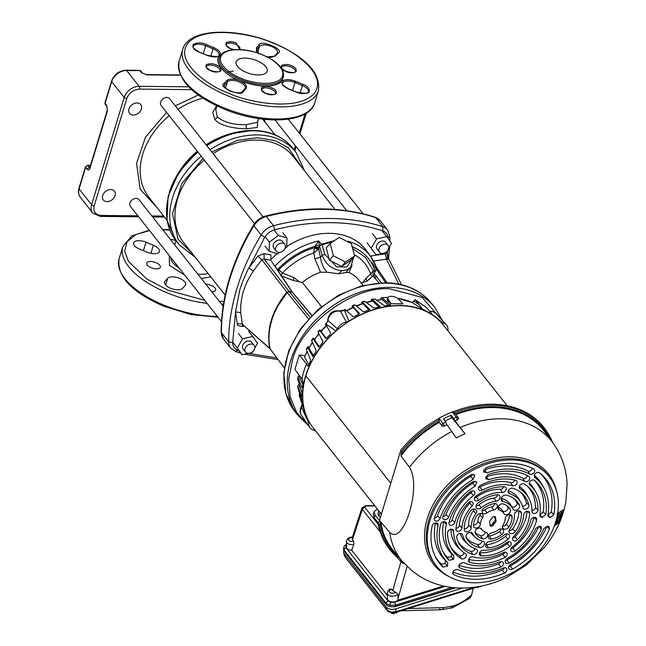 <?xml version="1.0" encoding="UTF-8"?>
<svg xmlns="http://www.w3.org/2000/svg" width="646" height="646" viewBox="0 0 646 646"><rect width="100%" height="100%" fill="white"/><g stroke="black" fill="none" stroke-linecap="round" stroke-linejoin="round"><path stroke-width="0.97" d="M244.325 326.077L242.016 326.432C238.681 326.141 237.09 325.253 237.235 323.783L235.556 311.881L239.811 289.771C242.839 280.63 245.876 273.355 248.904 267.953L257.786 256.147L264.141 253.612L270.932 254.936L270.835 260.273L264.044 258.965L264.141 253.612M442.009 320.141L422.072 297.41L389.998 288.899C354.016 285.459 301.238 324.042 292.452 360.21L288.722 379.032L290.207 397.096L296.789 412.624L307.948 424.842M270.246 349.018L242.646 324.591L269.745 348.275C266.209 329.452 271.901 310.734 286.816 292.105L288.932 291.176L264.044 258.957L261.848 259.716L253.402 270.932C244.301 284.482 240.07 298.404 240.708 312.696L242.307 324.017L237.235 323.783M308.497 318.858L287.155 292.541L261.848 259.716L257.786 256.147M401.513 284.725L388.771 259.07L386.437 259.135L385.307 253.773L387.398 253.733L387.665 250.6M270.311 349.106L270.109 348.654C269.204 344.746 268.849 340.369 269.043 335.508C269.439 330.776 269.002 332.424 270.763 323.896C273.298 314.618 275.156 311.154 278.2 305.469L287.155 292.541L289.263 291.588L288.932 291.176M388.125 238.568L388.125 238.519C388.004 234.692 386.179 232.132 382.658 230.84C366.597 225.591 349.389 222.87 331.043 222.676C312.688 222.499 293.938 224.856 274.8 229.75C270.512 230.961 267.153 233.472 264.715 237.268L261.137 234.926C250.583 252.32 242.533 270.109 236.993 288.294C231.486 306.479 228.708 324.316 228.66 341.815L221.416 332.642A16.215 12.137 -38.3 0 0 223.476 338.916L230.727 348.081A16.215 12.137 -38.3 0 1 228.66 341.815L232.681 342.687C232.81 346.514 234.635 349.074 238.156 350.366L238.802 350.576M248.395 353.338L276.876 357.965M271.425 261.113L292.145 292.137L289.263 291.588L310.015 317.202M387.447 259.038L387.398 253.733L388.432 259.054M371.2 257.213L371.248 255.937L385.307 253.773M242.016 326.432L242.743 324.68M270.109 348.897L284.329 367.849M284.305 367.986L269.826 348.339M141.361 109.093A7.09 5.313 -38.3 0 1 135.951 114.6A7.09 5.313 -38.3 0 1 129.596 113.43A7.09 5.313 -38.3 0 1 128.966 108.964A7.09 5.313 -38.3 0 1 134.368 103.449A7.09 5.313 -38.3 0 1 140.723 104.628A7.09 5.313 -38.3 0 1 141.361 109.093M115.069 195.625A7.09 5.313 -38.3 0 1 109.659 201.14A7.09 5.313 -38.3 0 1 103.303 199.961A7.09 5.313 -38.3 0 1 102.674 195.504A7.09 5.313 -38.3 0 1 108.076 189.989A7.09 5.313 -38.3 0 1 114.431 191.168A7.09 5.313 -38.3 0 1 115.069 195.625M107.244 110.385L89.891 167.5A2.027 0.912 16.9 0 0 90.06 168.065C89.318 170.027 88.413 170.479 87.339 169.422L85.676 167.314L79.103 188.947L91.603 204.758L124.202 97.457L111.701 81.646A2.027 0.912 -163.1 0 1 111.532 81.073L104.959 102.706A2.027 0.912 16.9 0 0 105.128 103.279L106.792 105.387A2.027 1.518 141.7 0 0 106.978 106.663L107.244 110.385A2.027 0.912 -163.1 0 0 107.414 110.959L106.792 105.387M90.545 165.336L87.468 165.303A2.027 0.985 90.6 0 1 87.969 165.602A2.027 1.518 141.7 0 0 86.564 166.095A2.027 1.518 141.7 0 0 85.676 167.314A2.027 0.912 -163.1 0 1 85.506 166.741L78.933 188.374A2.027 0.912 16.9 0 0 79.103 188.947A13.17 9.86 141.7 0 0 80.274 197.232L92.774 213.043A13.17 9.86 -38.3 0 1 91.603 204.758A2.027 0.912 16.9 0 0 94.203 205.832L126.802 98.523C129.168 92.79 133.383 89.649 139.439 89.108L191.612 89.632M180.307 74.944L146.279 74.605A2.027 0.985 90.6 0 1 146.787 74.896L141.579 72.756L139.916 70.648A2.027 0.985 -89.4 0 0 139.407 70.349L140.973 71.117A2.027 1.518 141.7 0 0 139.916 70.648L126.632 70.511L139.132 86.322L188.697 86.822M210.774 276.908L201.286 278.483M184.821 275.236L169.486 265.353L169.317 255.622M264.23 119.324L265.32 122.546M257.681 121.634L257.334 127.432L246.861 128.82C236.065 128.812 219.688 126.172 214.779 119.316L212.687 112.267L216.685 105.839M211.799 152.012L237.163 140.432L257.253 137.711L274.849 140.57L287.995 147.49L302.336 168.073M216.911 105.944L215.796 109.61L217.258 116.894C224.105 122.474 233.82 125.058 246.401 124.646L257.488 122.28L258.602 118.606M233.343 71.02L227.489 72.223M157.293 207.947L140.15 189.197L136.572 163.317L145.463 137.275L166.539 112.339M175.308 105.855L198.265 95.027M335.016 209.409L293.098 156.38A69.663 52.148 141.7 0 0 213.099 153.659M204.322 160.127A69.663 52.148 141.7 0 0 177.577 198.968A69.663 52.148 141.7 0 0 183.803 242.783L225.147 295.085M254.5 223.613L161.112 105.476A5.451 4.078 -38.3 0 1 160.628 102.052A5.451 4.078 -38.3 0 1 164.778 97.812A5.451 4.078 -38.3 0 1 169.664 98.717L263.075 216.878M221.481 321.603L130.435 206.437A5.451 4.078 -38.3 0 1 129.951 203.014A5.451 4.078 -38.3 0 1 134.102 198.774A5.451 4.078 -38.3 0 1 138.987 199.679L223.145 306.131M386.704 251.657L386.227 252.489L385.121 252.748M382.246 253.41L376.093 254.847L367.098 242.799M371.926 249.574L376.093 254.847M371.264 248.064L376.57 238.923L386.696 236.557L391.524 243.34L388.722 248.169M372.403 233.65L376.57 238.923M382.529 231.292L386.696 236.557M274.833 266.249A68.476 51.26 -38.3 0 1 318.736 240.95L319.245 245.609L318.858 247.789L314.973 246.263L318.736 240.95L321.328 244.188L334.37 240.659M238.422 333.57L242.589 338.843L252.715 336.477L257.544 343.26L254.742 348.089M248.549 331.204L252.715 336.477M252.723 351.577L252.247 352.401L251.141 352.659M248.266 353.33L242.113 354.767L237.284 347.984L242.589 338.843M237.946 349.494L242.113 354.767M233.117 342.711L237.284 347.984M282.835 232.746L287.002 238.019L286.727 247.208L284.983 248.508M279.88 252.32L277.82 253.854L269.18 251.302L269.455 242.105L278.361 235.467L287.002 238.019M265.013 246.029L269.18 251.302M265.288 236.84L269.455 242.105M274.195 230.194L278.361 235.467M379.533 252.142L377.119 249.081A5.451 4.078 -38.3 0 1 376.634 245.658A5.451 4.078 -38.3 0 1 380.785 241.418A5.451 4.078 -38.3 0 1 385.67 242.323L388.084 245.383A5.451 4.078 -38.3 0 1 388.577 248.807A5.451 4.078 -38.3 0 1 384.418 253.046A5.451 4.078 -38.3 0 1 379.533 252.142A5.451 4.078 -38.3 0 1 379.049 248.71A5.451 4.078 -38.3 0 1 383.199 244.471A5.451 4.078 -38.3 0 1 388.084 245.383M348.646 242.258L347.928 241.249L349.139 242.508M245.553 352.062L243.138 349.001A5.451 4.078 -38.3 0 1 242.654 345.578A5.451 4.078 -38.3 0 1 246.804 341.338A5.451 4.078 -38.3 0 1 251.69 342.243L254.112 345.295A5.451 4.078 -38.3 0 1 254.597 348.727A5.451 4.078 -38.3 0 1 250.438 352.966A5.451 4.078 -38.3 0 1 245.553 352.062A5.451 4.078 -38.3 0 1 245.068 348.63A5.451 4.078 -38.3 0 1 249.227 344.391A5.451 4.078 -38.3 0 1 254.112 345.295M276.23 251.092L273.815 248.04A5.451 4.078 -38.3 0 1 273.331 244.608A5.451 4.078 -38.3 0 1 277.481 240.369A5.451 4.078 -38.3 0 1 282.367 241.281L284.781 244.333A5.451 4.078 -38.3 0 1 285.274 247.765A5.451 4.078 -38.3 0 1 281.115 252.005A5.451 4.078 -38.3 0 1 276.23 251.092A5.451 4.078 -38.3 0 1 275.745 247.668A5.451 4.078 -38.3 0 1 279.896 243.429A5.451 4.078 -38.3 0 1 284.781 244.333M374.381 277.909L376.238 276.981L373.953 277.045L374.64 272.531L376.473 269.358M321.328 244.188L319.471 245.884L322.096 244.874L321.328 244.188M351.812 246.635C363.432 251.246 371.159 259.288 374.987 270.771L375.342 270.989M376.537 267.977L370.731 256.559A68.476 51.26 -38.3 0 0 347.928 241.249L350.673 243.3M367.081 281.163L362.987 282.318L366.032 278.402L367.081 281.163L372.096 276.633L373.598 276.197L378.903 282.908M372.096 276.633L370.554 273.92L373.428 270.755L374.987 270.771L374.64 272.531M352.651 258.174L346.959 266.935L336.671 266.871L324.833 254.387L322.209 255.396L319.471 245.884L315.474 245.084M363.157 285.443L358.998 280.178A44.582 33.374 141.7 0 0 349.01 272.523L345.788 272.467L338.795 273.799L327.094 272.273L320.577 272.232L314.82 258.763L320.448 257.358L318.639 248.557L317.921 249.534L314.505 247.644L313.77 252.982A59.553 44.582 141.7 0 0 282.464 273.024L278.878 269.794C289.125 259.216 301.004 251.827 314.505 247.644L314.973 246.263C300.632 250.608 288.084 258.448 277.328 269.786M341.645 266.427L350.681 260.378L354.606 256.002L351.424 243.679L339.215 237.413L330.179 243.469L326.254 247.838L329.428 260.16L341.645 266.427L345.57 262.058L354.606 256.002M362.987 282.318L360.944 283.029M320.577 272.232A44.582 33.374 141.7 0 0 302.344 282.439L293.147 280.421L281.632 276.076M321.45 306.6L302.344 282.439M318.858 247.789L318.639 248.557L314.755 247.03M327.094 272.273C323.436 268.098 321.224 263.124 320.448 257.358L322.209 255.396C325.762 264.553 332.23 269.648 341.613 270.658L338.795 273.799L341.613 270.658A17.757 13.574 41.9 0 0 350.81 266.935L353.717 256.987M314.82 258.763L313.77 252.982L317.921 249.534M329.428 260.16L333.352 255.792L345.57 262.058M330.179 243.469L333.352 255.792M345.788 272.467L350.81 266.935M299.138 281.672L294.1 277.667L282.464 273.024L280.816 275.705M366.032 278.402L370.554 273.92A59.553 44.582 141.7 0 0 354.266 254.677M352.151 265.094L349.01 272.523M294.1 277.667L293.147 280.421M185.176 285.475A9.625 4.336 16.9 0 0 185.636 284.676A9.625 4.336 16.9 0 0 179.58 278.394A9.625 4.336 16.9 0 0 167.685 278.273L165.029 281.204A9.625 4.336 16.9 0 0 164.569 282.003A9.625 4.336 16.9 0 0 171.561 288.641A9.625 4.336 16.9 0 0 182.527 288.407L185.176 285.475M211.702 291.661A7.09 3.198 16.9 0 0 215.675 290.03A7.09 3.198 16.9 0 0 211.21 285.411A7.09 3.198 16.9 0 0 205.872 284.28M175.97 240.683A7.09 3.198 16.9 0 0 175.793 240.611A7.09 3.198 16.9 0 0 170.455 239.48M155.872 262.631A7.09 3.198 16.9 0 0 146.763 263.132A7.09 3.198 16.9 0 0 151.229 267.759A7.09 3.198 16.9 0 0 160.337 267.25A7.09 3.198 16.9 0 0 155.872 262.631M153.36 245.23L145.988 242.193A9.625 4.336 16.9 0 0 133.633 242.88A9.625 4.336 16.9 0 0 139.689 249.154L147.062 252.19A9.625 4.336 16.9 0 0 159.417 251.504A9.625 4.336 16.9 0 0 153.36 245.23L150.889 253.353M223.928 301.359L219.414 301.407M204.612 300.269L167.968 290.207L146.666 278.91L128.368 261.267L124.694 251.108L127.076 241.709L135.846 234.563L149.525 230.59M282.956 71.149L282.431 81.154C273.726 87.961 259.539 87.816 239.852 80.726L239.117 80.419C223.435 74.46 213.027 60.958 219.818 55.386L223.072 52.956M229.08 93.387L228.587 93.177C209.336 86.621 172.829 61.362 188.422 42.604C205.662 24.508 255.622 34.658 273.145 43.153L273.662 43.363C292.913 49.92 329.42 75.178 313.827 93.936C296.587 112.033 246.619 101.882 229.096 93.395L229.08 93.387M256.955 60.676A16.215 7.308 16.9 0 0 236.137 61.83A16.215 7.308 16.9 0 0 246.344 72.4A16.215 7.308 16.9 0 0 267.161 71.254A16.215 7.308 16.9 0 0 256.955 60.676M266.039 56.977L275.333 56.154L278.192 53.02C285.524 49.96 260.435 39.245 259.07 44.849L256.204 47.99L259.054 54.062M446.935 424.664A96.125 71.956 141.7 0 0 444.65 425.884A2.027 1.276 165.9 0 1 442.025 425.657A2.027 1.47 -38.8 0 1 442.074 424.842A2.027 1.47 -38.8 0 1 443.285 423.429A98.152 73.474 -38.3 0 1 445.732 422.129L446.951 424.721A96.052 71.908 141.7 0 0 444.658 425.94L442.074 425.859L439.223 422.379A96.206 72.021 141.7 0 0 400.932 455.826L401.715 451.32L400.811 450.238L378.257 524.471L379.17 525.537L380.817 522.049L379.501 520.377L389.716 532.393C397.645 540.096 405.623 525.093 409.483 512.157C413.448 499.318 416.476 478.258 409.483 467.324L400.932 455.826M444.658 425.94L439.078 418.212A98.491 73.725 -38.3 0 1 452.37 411.922L453.201 411.76L454.033 412.899A98.216 73.523 -38.3 0 1 492.898 405.325A98.216 73.523 -38.3 0 1 546.193 430.616A98.216 73.523 -38.3 0 1 552.588 442.445M480.035 586.342L480.406 586.834L481.222 586.108M479.808 586.382L480.406 586.834M475.852 587.093L478.161 587.529L478.629 586.592M343.761 550.772L343.591 552.774L345.311 557.264A2.229 1.672 141.7 0 0 345.537 557.708L387.035 610.034L390.943 612.133L396.256 611.689A2.229 0.678 72.7 0 1 395.998 612.36L478.581 586.608M345.537 557.708L387.261 610.486A2.229 1.672 141.7 0 1 387.035 610.034L386.429 607.224C388.553 609.299 391.629 609.856 395.651 608.871L462.447 588.038M471.725 594.627L470.151 598.034L452.362 607.821A6.08 1.841 -107.3 0 0 453.072 605.98C460.122 603.711 466.339 599.924 471.725 594.627L473.203 588.28M401.214 610.736L401.699 610.583M455.656 587.795L395.877 606.441A5.265 3.109 176.1 0 1 392.736 606.796M344.092 553.67L386.429 607.224M396.127 612.319L396.507 612.997L397.815 611.431M395.804 612.416L396.507 612.997M391.177 612.65L391.847 613.385L394.262 613.7L394.73 612.666M391.92 612.755L392.356 613.571L391.847 613.385M346.531 544.958L345.917 545.652L346.038 547.848L388.117 601.079L390.822 602.46L394.536 602.225A2.229 0.678 72.7 0 1 395.57 605.084L390.152 605.391L386.211 603.412L344.124 550.174L343.502 548.381M388.117 601.079A2.229 1.672 141.7 0 0 386.292 602.855A2.229 1.672 141.7 0 0 386.211 603.412L386.251 604.624L344.108 551.313L343.478 549.576L344.148 546.274L346.498 544.19M346.038 547.848A2.229 1.672 141.7 0 0 344.213 549.617A2.229 1.672 141.7 0 0 344.124 550.174L344.108 551.313M455.091 587.747L395.61 606.303C391.533 607.28 388.416 606.723 386.251 604.624M380.244 531.981L362.374 509.371L352.458 539.765L353.572 541.17L353.887 544.303L351.707 550.287A5.814 3.432 176.1 0 1 346.603 547.178L346.409 541.566A5.628 3.319 176.1 0 0 353.887 544.303M395.562 592.14L397.855 594.191A5.628 3.319 176.1 0 1 392.72 596.226A5.628 3.319 176.1 0 1 387.737 594.49A5.628 3.319 176.1 0 1 387.237 593.214C387.915 590.484 389.15 589.079 390.919 589.007L391.621 589.297A3.4 2.011 -3.9 0 0 389.643 592.116A3.4 2.011 -3.9 0 0 392.453 593.165A3.4 2.011 -3.9 0 0 395.562 592.14L392.736 590.71L391.621 589.297M374.898 505.955L366.274 505.931L364.901 507.481A2.229 1.672 -38.3 0 0 362.374 509.371L361.962 507.796M352.458 539.765L352.353 537.488M387.237 593.214L387.439 598.826A5.814 3.432 176.1 0 0 391.686 601.87A5.814 3.432 176.1 0 0 398.146 600.11L397.855 594.191M377.45 509.185L374.123 511.543L375.108 515.161L379.428 520.619M375.108 515.161L374.179 517.696L373.194 514.087L374.123 511.543M374.179 517.696L378.613 523.3M387.309 595.321L351.707 550.287M398.146 600.11L443.447 585.979M380.349 517.575L378.968 515.823A9.73 4.385 -163.1 0 1 378.16 513.086L378.814 510.913M381.39 514.159L313.278 428.007A82.963 62.105 -38.3 0 1 305.865 375.843L390.782 483.256L305.865 375.827A82.963 62.105 -38.3 0 1 399.882 305.711A82.963 62.105 -38.3 0 1 443.439 325.116L507.175 405.736M309.24 347.088L307.972 346.684L307.561 347.516A77.746 58.205 141.7 0 0 306.357 349.736L310.565 359.798L310.298 361.518A82.64 61.863 141.7 0 0 308.384 365.628L307.625 366.104L306.672 364.102L306.139 364.82A81.234 60.813 141.7 0 0 303.83 371.361A81.234 60.813 141.7 0 0 302.158 377.918L302.982 383.409A82.64 61.863 141.7 0 0 302.393 387.535L302.328 387.883M337.446 328.822A10.021 7.502 -38.3 0 1 346.49 322.079L340.458 311.332A8.818 6.597 141.7 0 0 328.402 318.454A8.818 6.597 141.7 0 0 328.071 320.569L337.446 328.822L335.783 330.962A83.221 62.299 141.7 0 0 305.639 375.827A83.221 62.299 141.7 0 0 305.259 413.65A83.221 62.299 141.7 0 0 308.417 421.03L308.562 421.345M335.783 330.962L325.729 323.767L325.35 324.122M325.665 338.367L326.836 337.874A82.64 61.863 141.7 0 1 330.074 334.547L330.663 333.11L325.641 324.179M321.022 330.889L319.915 330.041L319.843 330.453L325.737 338.407M318.575 347.144L319.544 346.571A82.64 61.863 141.7 0 1 322.37 342.969L322.871 341.419L318.107 332.432L318.405 331.769M314.634 338.746L313.415 338.124L313.165 338.738L318.72 347.177M312.599 356.447L313.375 355.825A82.64 61.863 141.7 0 1 315.733 352.013L316.128 350.366L311.679 340.854L312.123 339.974M307.972 346.684L307.561 347.516L312.809 356.422M316.346 431.891A83.221 62.299 141.7 0 1 315.571 431.084L313.673 430.066A10.021 7.502 -38.3 0 1 309.741 427.531A10.021 7.502 -38.3 0 1 308.78 423.187L301.65 407.521A4.054 1.203 -148.8 0 1 301.375 406.544L301.375 406.544C299.712 409.717 299.671 412.495 301.262 414.861L309.741 427.531M437.972 318.995L443.043 323.057A10.021 7.502 -38.3 0 1 446.426 324.898A10.021 7.502 -38.3 0 1 447.944 329.936L447.928 330.792M303.152 406.213L303.152 406.213A82.64 61.863 141.7 0 1 302.522 402.579L297.984 388.117L297.798 385.961L299.268 384.297M302.037 397.088L302.037 397.088A82.64 61.863 -38.3 0 1 302.005 393.252L297.806 379.606L297.879 376.868L297.959 377.377L298.67 375.786L299.486 375.665M302.078 379.226L294.923 369.399L299.332 354.896L304.928 355.76M352.603 307.456L352.175 306.147L352.732 306.091L352.175 306.147M361.889 303.693L361.695 302.36L362.503 302.191L361.695 302.36M371.305 301.044L371.329 299.76L372.387 299.502L371.329 299.76M380.696 299.558L380.97 297.935L381.867 297.814L380.97 297.935M432.804 314.957L426.473 307.544L415.184 299.72L412.205 302.586M344.948 309.87L345.562 309.781L352.974 316.58L354.565 316.411A82.64 61.863 -38.3 0 1 358.659 314.295L359.434 313.399M354.25 305.219L355.114 305.025L363.109 311.606L364.78 311.558A82.64 61.863 -38.3 0 1 369.003 309.935L369.787 309.248M363.811 301.69L364.933 301.416L373.517 307.867L375.237 307.94A82.64 61.863 -38.3 0 1 379.501 306.85L380.276 306.349M371.797 299.284L374.817 299.025L383.982 305.413L385.735 305.639A82.64 61.863 -38.3 0 1 389.958 305.09L390.572 304.557L389.958 305.09M305.259 413.65L304.734 412.075A82.64 61.863 -38.3 0 1 304.5 411.373L299.639 396.668M443.043 323.057L441.145 322.039A83.221 62.299 141.7 0 0 431.318 313.996A83.221 62.299 141.7 0 0 348.985 321.11L346.49 322.079M441.598 322.443L441.145 322.039M308.417 421.03L308.78 423.187M299.704 375.964A76.414 57.203 141.7 0 0 299.542 377.635L299.582 375.794M299.542 377.635L302.812 384.394M302.393 387.535L302.013 387.931L297.959 377.377A77.746 58.205 141.7 0 0 297.806 379.606M307.165 351.674A76.414 57.203 141.7 0 0 304.613 357.27L308.788 364.707M304.613 357.27L307.003 351.271M312.47 342.55A76.414 57.203 141.7 0 0 308.966 348.283L313.544 355.534M308.966 348.283L312.276 342.146M318.914 333.95A76.414 57.203 141.7 0 0 314.473 339.659L319.399 346.74M314.473 339.659L318.696 333.554M326.367 326.02A76.414 57.203 141.7 0 0 321.038 331.511L326.262 338.318M321.038 331.511L321.765 331.632M320.828 331.099L326.472 325.309M299.348 384.184A76.414 57.203 141.7 0 0 299.453 386.413L301.835 391.613M359.031 314.077L353.394 307.544A76.414 57.203 141.7 0 0 346.797 310.92M345.852 310.952L352.999 307.278L353.394 307.544M362.519 303.483L362.995 303.717A76.414 57.203 141.7 0 0 356.503 306.164M368.906 309.967L362.995 303.717M372.193 300.858L372.71 301.068A76.414 57.203 141.7 0 0 366.524 302.611M378.814 307.012L372.71 301.068M376.352 300.099L382.351 299.663A76.414 57.203 141.7 0 0 376.699 300.342M388.537 305.251L382.351 299.663M432.658 314.788L433.272 315.272M413.844 301.206L419.238 304.678L415.305 299.905L411.986 302.498M419.238 304.678L422.104 308.723L412.261 302.619A77.568 58.067 141.7 0 0 397.589 298.307M345.562 309.781A77.746 58.205 141.7 0 0 344.463 310.419L340.458 311.332A4.054 2.406 -72.1 0 0 339.796 310.896L339.796 310.896C333.061 310.064 329.064 313.011 327.797 319.73L327.797 319.73C328.031 320.658 327.336 322.007 325.729 323.767M345.045 309.531L344.019 310.128A4.054 0.501 -120.3 0 1 344.463 310.419L348.985 321.11M327.797 319.73A4.054 2.309 -179.7 0 0 328.071 320.569L325.955 324.219A77.746 58.205 141.7 0 0 325.519 324.631M302.304 404.695L301.65 407.521A8.818 6.597 141.7 0 0 301.262 414.861M422.104 308.723L431.318 313.996M390.499 304.96L381.867 297.814A77.568 58.067 141.7 0 1 387.891 297.572M380.163 306.559L372.387 299.502A77.746 58.205 141.7 0 1 374.817 299.025M369.746 309.434L362.503 302.191A77.746 58.205 141.7 0 1 364.933 301.416M359.442 313.528L352.732 306.091A77.746 58.205 141.7 0 1 355.114 305.025M391.226 303.725L387.673 300.883L387.172 299.905L387.842 297.709A6.08 2.737 16.9 0 0 388.181 299.203L391.226 303.725L402.894 303.846L398.784 299.316A6.08 2.737 16.9 0 0 392.566 296.433A6.08 2.737 16.9 0 0 387.842 297.709M298.056 388.448A77.746 58.205 141.7 0 1 297.871 386.308L302.045 397.355M299.873 392.768L299.155 394.811L303.192 406.415M299.655 396.749L299.155 394.811A77.746 58.205 141.7 0 0 299.679 396.822M319.915 330.041L319.843 330.453A77.746 58.205 141.7 0 0 318.107 332.432M313.415 338.124L313.165 338.738A77.746 58.205 141.7 0 0 311.679 340.854M306.357 349.736L306.923 348.622M306.672 364.102L299.332 354.896M557.256 513.627L557.869 513.118L557.11 513.441M555.084 523.971L555.73 522.251L559.153 520.175M555.988 521.831L556.9 518.463L560.494 516.622L556.771 518.641M555.899 521.718L556.917 518.827M557.167 517.995L558.499 512.827L563.167 509.88L558.37 513.013M557.078 517.89L558.515 513.199M554.446 525.65L558.209 523.446L559.121 520.127M558.588 523.05L561.907 512.108M558.628 523.09L559.404 522.259L563.167 509.88M561.923 512.1L558.919 514.248M561.568 512.867L561.132 514.216L558.564 515.936L560.994 514.692L558.394 516.13M561.043 514.757L560.591 516.089L557.223 518.068M557.482 521.185L559.412 519.917L560.494 516.622M559.315 520.393L555.875 522.436M557.433 521.104L557.91 519.303M556.044 521.895L556.925 521.37L557.926 519.303M557.328 520.999L557.821 519.198M558.758 518.924L559.17 518.56L558.758 518.924M556.319 523.228L558.015 522.138L557.789 522.792L556.214 523.761L556.319 523.228M557.635 522.59L556.077 523.567M555.229 524.156L555.738 522.606M558.071 513.4L556.658 518.375M401.715 451.32A98.216 73.523 -38.3 0 1 439.256 419.892L439.127 421.572A97.199 72.764 141.7 0 0 401.562 453.767M380.187 524.108A97.199 72.764 141.7 0 0 398.025 556.86L397.435 557.53A98.216 73.523 -38.3 0 1 392.219 552.346A98.216 73.523 -38.3 0 1 379.17 525.537M378.257 524.471A98.289 73.579 -38.3 0 0 391.323 551.313L397.435 557.53M458.402 418.132L457.392 419.916A96.052 71.908 141.7 0 0 455.034 420.893L465.047 433.773L452.168 418.027L451.514 417.962L450.771 415.37A98.353 73.628 141.7 0 0 443.81 418.665L444.198 420.021M450.771 415.37L451.433 415.443L452.168 418.027M453.758 418.333A98.152 73.474 -38.3 0 1 456.278 417.284A2.027 1.478 -36.2 0 1 457.102 417.122A2.027 1.478 -36.2 0 1 458.184 417.615A2.027 1.478 -36.2 0 1 458.345 417.938A2.027 1.292 162.2 0 1 458.474 418.188A2.027 1.292 162.2 0 1 457.376 419.86A96.125 71.956 141.7 0 0 455.018 420.845L451.433 415.443M458.498 418.285L458.474 418.188A2.027 2.027 0 0 0 458.184 417.615L455.503 413.949M452.37 411.922L456.278 417.284A2.027 0.493 68.1 0 1 457.376 419.86L457.392 419.916M396.773 556.965L401.077 561.834A2.027 2.027 0 0 0 401.287 562.036L401.287 562.036A2.027 1.332 -49.7 0 1 401.198 561.947A2.027 1.502 -41.5 0 1 401.077 561.834A2.027 1.502 -41.5 0 1 400.851 560.51A2.027 1.502 -41.5 0 1 401.118 559.929M404.13 563.441L402.959 563.401L401.287 562.036A2.027 1.332 -49.7 0 0 402.854 561.996M402.959 563.401L402.846 563.296A98.152 73.474 -38.3 0 1 401.392 562.117M550.376 439.49A97.199 72.764 141.7 0 0 493.035 406.705A97.199 72.764 141.7 0 0 455.43 413.86L455.672 414.28M455.43 413.86L454.033 412.899M439.256 419.892L438.359 418.778L439.078 418.212M439.223 422.379L439.127 421.572M401.198 561.947L396.886 557.078M398.025 556.86L398.364 556.343M494.699 516.582A1.518 1.139 -38.3 0 1 495.635 517.89L495.522 518.262A1.518 1.139 141.7 0 0 495.635 519.198A3.545 2.657 -38.3 0 1 494.327 523.518A1.518 1.139 141.7 0 0 493.641 524.447L493.528 524.818A1.518 1.139 -38.3 0 1 491.808 526.102L490.92 526.094A1.518 1.139 -38.3 0 1 489.991 524.778L490.104 524.407A1.518 1.139 141.7 0 0 489.983 523.478A3.545 2.657 -38.3 0 1 491.299 519.15A1.518 1.139 141.7 0 0 491.977 518.229L492.09 517.858A1.518 1.139 -38.3 0 1 493.819 516.574L494.699 516.582M495.635 517.89L494.804 516.84A1.518 1.139 141.7 0 0 494.852 516.59M491.808 526.102L490.976 525.045A1.518 1.139 141.7 0 0 492.696 523.761L493.528 524.818M489.943 525.028A1.518 1.139 141.7 0 0 490.088 525.037L490.92 526.094M495.635 519.198L494.804 518.14A1.518 1.139 -38.3 0 1 494.691 517.212L495.522 518.262M493.641 524.447L492.809 523.389A1.518 1.139 -38.3 0 1 493.487 522.469L494.327 523.518M547.953 514.919L551.256 512.044L553.848 514.684L550.303 517.575L548.123 516.679L547.897 515.274A61.233 45.834 141.7 0 0 544.102 488.303A61.233 45.834 141.7 0 0 535.009 477.564A3.311 2.479 -38.3 0 1 534.517 476.982A3.311 2.479 -38.3 0 1 535.219 473.752A3.311 2.479 -38.3 0 1 539.58 472.824A67.854 50.8 -38.3 0 1 541.55 474.479A67.854 50.8 -38.3 0 1 553.848 514.684M548.002 514.927L549.859 517.575M539.903 514.838L543.221 511.907L545.813 514.555L542.26 517.494L540.072 516.59L539.846 515.25A52.116 39.01 141.7 0 0 536.463 493.221A52.116 39.01 141.7 0 0 529.906 485.057A3.311 2.479 -38.3 0 1 529.486 484.532A3.311 2.479 -38.3 0 1 530.188 481.31A3.311 2.479 -38.3 0 1 534.622 480.438A58.738 43.968 -38.3 0 1 535.001 480.777A58.738 43.968 -38.3 0 1 545.813 514.555M542.26 517.494L539.959 514.846M541.372 529.147A58.738 43.968 -38.3 0 1 509.185 563.046A3.311 2.479 -38.3 0 1 505.487 562.48A3.311 2.479 -38.3 0 1 507.344 558.346A52.116 39.01 141.7 0 0 535.865 528.339L539.636 526.151L541.122 526.732L541.372 529.147L538.917 526.159M549.439 529.179A67.854 50.8 -38.3 0 1 512.544 569.069A3.311 2.479 -38.3 0 1 508.806 568.528A3.311 2.479 -38.3 0 1 510.623 564.41A61.233 45.834 141.7 0 0 543.884 528.468L547.679 526.232L549.165 526.813L549.439 529.179L546.96 526.24M475.085 486.196A52.116 39.01 141.7 0 0 448.566 517.155A3.311 2.479 -38.3 0 1 444.892 519.715A3.311 2.479 -38.3 0 1 442.978 518.673A3.311 2.479 -38.3 0 1 442.938 516.622A58.738 43.968 -38.3 0 1 472.904 481.682L476.255 481.779L476.635 482.473L475.085 486.196L472.872 483.135L474.479 481.149M475.626 481.327L476.74 482.861M473.074 479.38A61.233 45.834 141.7 0 0 440.071 518.447A3.311 2.479 -38.3 0 1 436.365 521.12A3.311 2.479 -38.3 0 1 434.443 520.078A3.311 2.479 -38.3 0 1 434.37 518.132A67.854 50.8 -38.3 0 1 471.007 474.802L474.301 474.931L474.681 475.626L473.074 479.38L470.861 476.32L472.525 474.301M473.68 474.487L474.786 476.005M483.717 470.022L484.565 469.836L486.769 472.904L483.66 471.378L486.042 467.688A67.854 50.8 -38.3 0 1 533.717 469.004A3.311 2.479 -38.3 0 1 534.097 469.271A3.311 2.479 -38.3 0 1 533.79 473.009A3.311 2.479 -38.3 0 1 529.72 474.116A61.233 45.834 141.7 0 0 486.769 472.904M484.04 472.315L483.765 471.758M485.663 476.869L486.462 476.7L488.667 479.776L485.614 478.226L488.053 474.511A58.738 43.968 -38.3 0 1 528.775 476.344A3.311 2.479 -38.3 0 1 529.122 476.595A3.311 2.479 -38.3 0 1 528.799 480.341A3.311 2.479 -38.3 0 1 524.713 481.415A52.116 39.01 141.7 0 0 488.667 479.776M485.97 479.138L485.719 478.605M453.791 570.426L457.465 569.352A61.233 45.834 141.7 0 0 503.355 568.004A3.311 2.479 -38.3 0 1 506.303 568.246A3.311 2.479 -38.3 0 1 506.86 569.142A3.311 2.479 -38.3 0 1 504.494 573.059A67.854 50.8 -38.3 0 1 453.589 574.52L452.814 573.793L453.791 570.426M452.58 572.711L453.589 574.52M459.879 563.659L463.513 562.561A52.116 39.01 141.7 0 0 499.964 561.802A3.311 2.479 -38.3 0 1 502.798 562.085A3.311 2.479 -38.3 0 1 503.355 562.989A3.311 2.479 -38.3 0 1 500.876 566.946A58.738 43.968 -38.3 0 1 459.718 567.777L458.902 567.027L459.879 563.659M458.676 565.888L459.718 567.777M442.946 567.148L441.25 564.079L445.175 563.57L445.312 560.429L447.783 562.634L447.436 566.025L442.946 567.148A67.854 50.8 -38.3 0 1 435.969 557.942A67.854 50.8 -38.3 0 1 432.174 525.933A3.311 2.479 -38.3 0 1 434.443 523.244A3.311 2.479 -38.3 0 1 437.52 523.422A3.311 2.479 -38.3 0 1 438.093 525.489A61.233 45.834 141.7 0 0 447.783 562.634M447.436 566.025L445.175 563.57M449.002 560.348L447.307 557.28L451.263 556.804L451.433 553.695L453.904 555.907L453.524 559.258L449.002 560.348A58.738 43.968 -38.3 0 1 443.608 553.024A58.738 43.968 -38.3 0 1 440.475 524.625A3.311 2.479 -38.3 0 1 442.752 521.96A3.311 2.479 -38.3 0 1 445.805 522.146A3.311 2.479 -38.3 0 1 446.378 524.253A52.116 39.01 141.7 0 0 453.904 555.907M453.524 559.258L451.263 556.804M490.976 525.045L490.088 525.037M494.804 518.14A3.545 2.657 -38.3 0 1 493.487 522.469M389.716 532.393A95.842 71.746 -38.3 0 0 402.151 561.172L412.592 571.363L415.208 573.067A94.348 70.624 141.7 0 0 421.418 577.371L419.101 575.909M444.949 421.047A94.873 71.02 -38.3 0 1 451.514 417.962M465.047 433.773A94.348 70.624 141.7 0 0 456.262 437.931L446.951 424.721M443.576 419.165L445.732 422.129M500.779 561.584A2.737 2.051 -38.3 0 1 498.712 563.869A58.164 43.54 -38.3 0 1 458.878 565.08M501.013 528.888A3.246 2.431 -38.3 0 1 499.423 531.521A20.672 15.472 -38.3 0 1 489.402 535.978A3.246 2.431 -38.3 0 1 488.319 535.994M491.937 532.708A13.606 10.191 141.7 0 0 498.534 529.777A3.819 2.859 -38.3 0 1 502.887 529.51A3.819 2.859 -38.3 0 1 503.533 530.544A3.819 2.859 -38.3 0 1 501.748 534.517A21.245 15.908 -38.3 0 1 491.453 539.095A3.819 2.859 -38.3 0 1 488.497 537.965A3.819 2.859 -38.3 0 1 491.937 532.708M504.276 567.737A2.737 2.051 -38.3 0 1 502.305 569.982A67.281 50.364 -38.3 0 1 452.781 571.872M504.623 552.193A2.737 2.051 -38.3 0 1 502.863 554.341A49.039 36.709 -38.3 0 1 468.665 559.412M469.965 562.383A3.311 2.479 -38.3 0 1 468.721 561.431A3.311 2.479 -38.3 0 1 469.497 558.12A3.311 2.479 -38.3 0 1 473.017 556.909A42.991 32.187 141.7 0 0 503.452 552.58A3.311 2.479 -38.3 0 1 506.65 552.701A3.311 2.479 -38.3 0 1 507.207 553.598A3.311 2.479 -38.3 0 1 505.091 557.393A49.621 37.145 -38.3 0 1 469.965 562.383L468.528 559.912M507.005 533.83A3.246 2.431 -38.3 0 1 505.624 536.309A30.806 23.062 -38.3 0 1 486.535 544.796A3.246 2.431 -38.3 0 1 485.687 544.772M488.538 547.921A3.819 2.859 -38.3 0 1 485.857 546.742A3.819 2.859 -38.3 0 1 486.301 543.472A3.819 2.859 -38.3 0 1 489.579 541.445A23.74 17.773 141.7 0 0 504.292 534.912A3.819 2.859 -38.3 0 1 508.878 534.452A3.819 2.859 -38.3 0 1 509.524 535.494A3.819 2.859 -38.3 0 1 507.982 539.281A31.379 23.49 -38.3 0 1 488.538 547.921L486.535 544.796M508.62 541.744A2.737 2.051 -38.3 0 1 507.32 543.609A39.923 29.886 -38.3 0 1 479.566 552.782M511.204 543.149A3.311 2.479 -38.3 0 1 509.646 546.605A40.496 30.314 -38.3 0 1 481.44 555.907A3.311 2.479 -38.3 0 1 479.59 554.866A3.311 2.479 -38.3 0 1 480.139 551.821A3.311 2.479 -38.3 0 1 483.297 550.247A33.875 25.355 141.7 0 0 506.892 542.47A3.311 2.479 -38.3 0 1 510.647 542.252A3.311 2.479 -38.3 0 1 511.204 543.149M447.307 557.28A58.164 43.54 -38.3 0 1 442.841 551.523M446.378 524.253L443.786 521.645A52.689 39.446 141.7 0 0 451.433 553.695M485.138 532.094A3.246 2.431 -38.3 0 1 484.217 534.379A3.246 2.431 -38.3 0 1 480.6 535.623A20.672 15.472 -38.3 0 1 475.044 532.151M480.107 528.081A14.188 10.619 141.7 0 0 480.543 528.501L483.038 530.737A13.606 10.191 141.7 0 0 486.139 532.474A3.819 2.859 -38.3 0 1 487.011 532.966A3.819 2.859 -38.3 0 1 486.664 537.262A3.819 2.859 -38.3 0 1 482.4 538.732A21.245 15.908 -38.3 0 1 475.399 533.459A3.819 2.859 -38.3 0 1 475.327 533.338A3.819 2.859 -38.3 0 1 476.756 529.034A3.819 2.859 -38.3 0 1 481.27 528.646A3.819 2.859 -38.3 0 1 481.658 529.098A13.606 10.191 141.7 0 0 483.038 530.737M441.25 564.079A67.281 50.364 -38.3 0 1 435.202 556.448M435.493 522.921A61.806 46.27 141.7 0 0 445.312 560.429M463.731 552.492A2.737 2.051 -38.3 0 1 462.988 554.712A2.737 2.051 -38.3 0 1 459.532 555.576A49.039 36.709 -38.3 0 1 450.488 546.597M451.013 529.179A43.573 32.615 141.7 0 0 459.435 548.793L461.93 551.03A42.991 32.187 141.7 0 0 465.467 553.67A3.311 2.479 -38.3 0 1 465.734 553.872A3.311 2.479 -38.3 0 1 465.435 557.595A3.311 2.479 -38.3 0 1 461.252 558.653A49.621 37.145 -38.3 0 1 451.247 548.107A49.621 37.145 -38.3 0 1 447.581 532.74A3.311 2.479 -38.3 0 1 449.624 529.655A3.311 2.479 -38.3 0 1 452.983 529.688A3.311 2.479 -38.3 0 1 453.621 531.222A42.991 32.187 141.7 0 0 461.93 551.03M481.908 540.985A3.246 2.431 -38.3 0 1 480.979 543.133A3.246 2.431 -38.3 0 1 477.564 544.433A30.806 23.062 -38.3 0 1 465.992 537.036M470.676 532.369A24.322 18.201 141.7 0 0 473.26 535.494L475.763 537.73A23.74 17.773 141.7 0 0 482.667 541.17A3.819 2.859 -38.3 0 1 483.773 541.719A3.819 2.859 -38.3 0 1 483.426 546.023A3.819 2.859 -38.3 0 1 479.397 547.55A31.379 23.49 -38.3 0 1 466.525 538.263A31.379 23.49 -38.3 0 1 466.178 537.601A3.819 2.859 -38.3 0 1 467.696 533.338A3.819 2.859 -38.3 0 1 472.169 532.982A3.819 2.859 -38.3 0 1 472.662 533.644A23.74 17.773 141.7 0 0 475.763 537.73M460.267 533.426A34.448 25.792 141.7 0 0 465.984 542.495L468.479 544.731A33.875 25.355 141.7 0 0 476.054 549.011A3.311 2.479 -38.3 0 1 476.796 549.431A3.311 2.479 -38.3 0 1 476.49 553.162A3.311 2.479 -38.3 0 1 472.775 554.429A40.496 30.314 -38.3 0 1 458.886 543.189A40.496 30.314 -38.3 0 1 456.706 537.577A3.311 2.479 -38.3 0 1 458.385 534.113A3.311 2.479 -38.3 0 1 462.043 533.959A3.311 2.479 -38.3 0 1 462.617 534.92A33.875 25.355 141.7 0 0 468.479 544.731M474.818 548.575A2.737 2.051 -38.3 0 1 474.043 550.279A2.737 2.051 -38.3 0 1 470.974 551.321A39.923 29.886 -38.3 0 1 458.135 541.671M442.962 516.59A2.737 2.051 -38.3 0 1 442.954 516.59A2.737 2.051 -38.3 0 0 445.99 514.474A52.689 39.446 141.7 0 1 472.872 483.135M480.519 513.457A3.246 2.431 -38.3 0 1 480.01 514.943A14.188 10.619 141.7 0 0 477.814 521.516A3.246 2.431 -38.3 0 1 474.019 524.923A3.246 2.431 -38.3 0 1 473.51 524.875M482.53 517.729A13.606 10.191 141.7 0 0 480.422 524.035A3.819 2.859 -38.3 0 1 475.949 528.057A3.819 2.859 -38.3 0 1 473.744 526.853A3.819 2.859 -38.3 0 1 473.461 525.553A21.245 15.908 -38.3 0 1 476.764 515.702A3.819 2.859 -38.3 0 1 482.392 514.079A3.819 2.859 -38.3 0 1 482.53 517.729L480.01 514.943M434.427 517.987A2.737 2.051 -38.3 0 1 434.419 517.987A2.737 2.051 -38.3 0 0 437.495 515.783A61.806 46.27 141.7 0 1 470.861 476.32M449.107 522.21A2.737 2.051 -38.3 0 1 449.075 522.21A2.737 2.051 -38.3 0 0 452.232 519.804A43.573 32.615 141.7 0 1 471.071 492.672A2.737 2.051 -38.3 0 0 472.274 490.879M470.425 491.695A3.311 2.479 -38.3 0 1 474.301 491.38A3.311 2.479 -38.3 0 1 473.413 495.652A42.991 32.187 141.7 0 0 454.824 522.42A3.311 2.479 -38.3 0 1 451.037 525.335A3.311 2.479 -38.3 0 1 449.123 524.294A3.311 2.479 -38.3 0 1 448.97 522.59A49.621 37.145 -38.3 0 1 470.425 491.695M474.043 509.016A3.246 2.431 -38.3 0 1 473.405 510.703A24.322 18.201 141.7 0 0 468.576 525.117A3.246 2.431 -38.3 0 1 464.781 528.735A3.246 2.431 -38.3 0 1 464.208 528.67M470.45 511.018A3.819 2.859 -38.3 0 1 475.916 509.637A3.819 2.859 -38.3 0 1 475.9 513.53A23.74 17.773 141.7 0 0 471.184 527.596A3.819 2.859 -38.3 0 1 466.711 531.868A3.819 2.859 -38.3 0 1 464.506 530.665A3.819 2.859 -38.3 0 1 464.224 529.615A31.379 23.49 -38.3 0 1 470.45 511.018M470.458 501.716A2.737 2.051 -38.3 0 1 469.69 503.113A34.448 25.792 141.7 0 0 459.363 525.36A2.737 2.051 -38.3 0 1 456.165 528.226A2.737 2.051 -38.3 0 1 456.003 528.218M458.095 531.351A3.311 2.479 -38.3 0 1 456.181 530.309A3.311 2.479 -38.3 0 1 455.939 529.163A40.496 30.314 -38.3 0 1 468.084 503.008A3.311 2.479 -38.3 0 1 472.484 502.217A3.311 2.479 -38.3 0 1 472.129 506.004A33.875 25.355 141.7 0 0 461.971 527.879A3.311 2.479 -38.3 0 1 458.095 531.351M527.152 475.488A2.737 2.051 -38.3 0 1 525.731 478A2.737 2.051 -38.3 0 1 522.985 478.339A52.689 39.446 141.7 0 0 486.462 476.7M494.796 503.509A3.246 2.431 -38.3 0 1 491.638 506.844A14.188 10.619 141.7 0 0 484.758 509.904A3.246 2.431 -38.3 0 1 482.11 510.623M493.681 509.969A13.606 10.191 141.7 0 0 487.084 512.9A3.819 2.859 -38.3 0 1 482.279 512.585A3.819 2.859 -38.3 0 1 482.094 512.133A3.819 2.859 -38.3 0 1 483.878 508.16A21.245 15.908 -38.3 0 1 494.174 503.581A3.819 2.859 -38.3 0 1 496.677 504.138A3.819 2.859 -38.3 0 1 497 507.457A3.819 2.859 -38.3 0 1 493.681 509.969L491.638 506.844M532.126 468.197A2.737 2.051 -38.3 0 1 530.705 470.676A2.737 2.051 -38.3 0 1 527.984 471.039A61.806 46.27 141.7 0 0 484.565 469.836M514.523 480.002A2.737 2.051 -38.3 0 1 510.784 482.659A43.573 32.615 141.7 0 0 479.946 487.044A2.737 2.051 -38.3 0 1 478.557 487.391M515.653 480.285A3.311 2.479 -38.3 0 1 516.509 480.745A3.311 2.479 -38.3 0 1 516.404 484.234A3.311 2.479 -38.3 0 1 512.609 485.768A42.991 32.187 141.7 0 0 482.174 490.096A3.311 2.479 -38.3 0 1 478.581 489.474A3.311 2.479 -38.3 0 1 478.42 489.079A3.311 2.479 -38.3 0 1 480.535 485.275A49.621 37.145 -38.3 0 1 515.653 480.285M497.436 494.731A3.246 2.431 -38.3 0 1 494.037 498.106A24.322 18.201 141.7 0 0 478.969 504.801A3.246 2.431 -38.3 0 1 476.11 505.673M497.081 494.755A3.819 2.859 -38.3 0 1 499.31 495.353A3.819 2.859 -38.3 0 1 499.568 498.801A3.819 2.859 -38.3 0 1 496.047 501.231A23.74 17.773 141.7 0 0 481.335 507.764A3.819 2.859 -38.3 0 1 476.288 507.643A3.819 2.859 -38.3 0 1 476.102 507.183A3.819 2.859 -38.3 0 1 477.636 503.395A31.379 23.49 -38.3 0 1 497.081 494.755M503.622 486.753A2.737 2.051 -38.3 0 1 500.4 489.297A34.448 25.792 141.7 0 0 476.409 497.21A2.737 2.051 -38.3 0 1 474.552 497.84M474.422 499.528A3.311 2.479 -38.3 0 1 475.981 496.071A40.496 30.314 -38.3 0 1 504.187 486.769A3.311 2.479 -38.3 0 1 505.632 487.31A3.311 2.479 -38.3 0 1 505.729 490.516A3.311 2.479 -38.3 0 1 502.322 492.422A33.875 25.355 141.7 0 0 478.734 500.206A3.311 2.479 -38.3 0 1 474.584 499.923A3.311 2.479 -38.3 0 1 474.422 499.528M536.463 493.221L534.864 490.282A52.689 39.446 141.7 0 0 529.3 482.99M534.177 480.156A58.164 43.54 -38.3 0 1 543.221 511.907M506.73 505.624A20.672 15.472 -38.3 0 1 507.667 506.908A3.246 2.431 -38.3 0 1 506.303 510.825A3.246 2.431 -38.3 0 1 502.354 510.606A14.188 10.619 141.7 0 0 497.969 507.191M503.961 513.57A13.606 10.191 141.7 0 0 499.479 510.195A3.819 2.859 -38.3 0 1 498.155 509.129A3.819 2.859 -38.3 0 1 498.954 505.414A3.819 2.859 -38.3 0 1 503.226 503.945A21.245 15.908 -38.3 0 1 508.071 506.666A21.245 15.908 -38.3 0 1 510.227 509.218A3.819 2.859 -38.3 0 1 508.62 513.82A3.819 2.859 -38.3 0 1 503.961 513.57L502.354 510.606M540.274 473.381A67.281 50.364 -38.3 0 1 551.256 512.044M544.102 488.303L542.503 485.356A61.806 46.27 141.7 0 0 534.347 475.351M527.16 485.986A49.039 36.709 -38.3 0 1 535.429 507.433A2.737 2.051 -38.3 0 1 531.989 510.38M528.824 498.147A42.991 32.187 141.7 0 0 520.159 489.006A3.311 2.479 -38.3 0 1 519.489 488.303A3.311 2.479 -38.3 0 1 520.192 485.073A3.311 2.479 -38.3 0 1 524.374 484.024A49.621 37.145 -38.3 0 1 528.452 487.076A49.621 37.145 -38.3 0 1 538.037 509.936A3.311 2.479 -38.3 0 1 535.623 513.207A3.311 2.479 -38.3 0 1 532.247 512.48A3.311 2.479 -38.3 0 1 531.997 511.454A42.991 32.187 141.7 0 0 528.824 498.147L527.225 495.199A43.573 32.615 141.7 0 0 519.36 486.535M514.038 498.599A30.806 23.062 -38.3 0 1 516.873 502.741A3.246 2.431 -38.3 0 1 515.363 506.512A3.246 2.431 -38.3 0 1 511.519 506.359M512.698 508.531A23.74 17.773 141.7 0 0 502.959 501.506A3.819 2.859 -38.3 0 1 501.393 500.375A3.819 2.859 -38.3 0 1 502.2 496.653A3.819 2.859 -38.3 0 1 506.222 495.127A31.379 23.49 -38.3 0 1 515.346 499.665A31.379 23.49 -38.3 0 1 519.441 505.075A3.819 2.859 -38.3 0 1 517.527 509.613A3.819 2.859 -38.3 0 1 513.005 509.113A3.819 2.859 -38.3 0 1 512.956 509.032A23.74 17.773 141.7 0 0 512.698 508.531L511.099 505.584A24.322 18.201 141.7 0 0 501.215 498.405M521.185 503.064A33.875 25.355 141.7 0 0 509.573 493.657A3.311 2.479 -38.3 0 1 508.434 492.737A3.311 2.479 -38.3 0 1 509.137 489.515A3.311 2.479 -38.3 0 1 512.851 488.247A40.496 30.314 -38.3 0 1 521.903 493.366A40.496 30.314 -38.3 0 1 528.913 505.099A3.311 2.479 -38.3 0 1 526.878 508.782A3.311 2.479 -38.3 0 1 523.187 508.216A3.311 2.479 -38.3 0 1 523.01 507.756A33.875 25.355 141.7 0 0 521.185 503.064L519.586 500.117A34.448 25.792 141.7 0 0 508.37 490.758M520.603 492.292A39.923 29.886 -38.3 0 1 526.32 502.693A2.737 2.051 -38.3 0 1 525.279 505.293A2.737 2.051 -38.3 0 1 522.485 506.012M538.78 526.514A58.164 43.54 -38.3 0 1 506.94 560.001A2.737 2.051 -38.3 0 1 505.463 560.397M509.549 514.62A20.672 15.472 -38.3 0 1 506.343 524.181A3.246 2.431 -38.3 0 1 502.604 526.054M503.089 524.948A13.606 10.191 141.7 0 0 505.204 518.641A3.819 2.859 -38.3 0 1 509.678 514.62A3.819 2.859 -38.3 0 1 511.43 515.242A3.819 2.859 -38.3 0 1 512.165 517.123A21.245 15.908 -38.3 0 1 508.862 526.975A3.819 2.859 -38.3 0 1 505.648 529.163A3.819 2.859 -38.3 0 1 502.774 528.016A3.819 2.859 -38.3 0 1 503.089 524.948M546.847 526.538A67.281 50.364 -38.3 0 1 510.292 566.033A2.737 2.051 -38.3 0 1 508.782 566.445M534.081 517.373A2.737 2.051 -38.3 0 1 534.056 517.462A49.039 36.709 -38.3 0 1 512.851 548.002A2.737 2.051 -38.3 0 1 510.905 548.704M515.201 550.981A3.311 2.479 -38.3 0 1 510.929 550.788A3.311 2.479 -38.3 0 1 512.205 547.025A42.991 32.187 141.7 0 0 530.794 520.248A3.311 2.479 -38.3 0 1 534.581 517.341A3.311 2.479 -38.3 0 1 536.099 517.882A3.311 2.479 -38.3 0 1 536.648 520.087A49.621 37.145 -38.3 0 1 515.201 550.981L512.851 548.002M518.795 510.808A30.806 23.062 -38.3 0 1 512.674 528.832A3.246 2.431 -38.3 0 1 509.072 530.495M515.169 531.658A3.819 2.859 -38.3 0 1 509.25 532.457A3.819 2.859 -38.3 0 1 509.726 529.147A23.74 17.773 141.7 0 0 514.442 515.08A3.819 2.859 -38.3 0 1 518.908 510.808A3.819 2.859 -38.3 0 1 520.66 511.43A3.819 2.859 -38.3 0 1 521.395 513.061A31.379 23.49 -38.3 0 1 515.169 531.658L512.674 528.832M527.055 511.357A39.923 29.886 -38.3 0 1 515.104 536.769A2.737 2.051 -38.3 0 1 512.722 537.868M527.524 511.325A3.311 2.479 -38.3 0 1 529.05 511.866A3.311 2.479 -38.3 0 1 529.68 513.513A40.496 30.314 -38.3 0 1 517.543 539.668A3.311 2.479 -38.3 0 1 512.746 539.951A3.311 2.479 -38.3 0 1 513.497 536.664A33.875 25.355 141.7 0 0 523.648 514.797A3.311 2.479 -38.3 0 1 527.524 511.325M380.817 522.049A96.206 72.021 141.7 0 0 393.236 550.481L402.151 561.172M400.811 450.238A98.289 73.579 -38.3 0 1 438.359 418.778M460.364 427.41A95.842 71.746 -38.3 0 1 501.312 418.786A95.842 71.746 -38.3 0 1 552.492 442.316L544.15 431.181A96.206 72.021 141.7 0 0 492.777 407.553A96.206 72.021 141.7 0 0 455.906 414.506M453.201 411.76A98.289 73.579 -38.3 0 1 492.066 404.194A98.289 73.579 -38.3 0 1 545.402 429.501L552.621 442.486M474.148 582.781A71.94 53.852 -38.3 0 1 436.373 565.953A71.94 53.852 -38.3 0 1 441.105 498.308A71.94 53.852 -38.3 0 1 511.479 459.895A71.94 53.852 -38.3 0 1 549.245 476.724A71.94 53.852 -38.3 0 1 544.513 544.368A71.94 53.852 -38.3 0 1 474.148 582.781M561.043 514.676L561.196 514.135M240.708 312.696L235.556 311.881L232.681 342.687M435.057 307.762A87.137 65.23 -38.3 0 0 389.304 287.381A87.137 65.23 -38.3 0 0 304.064 333.909A87.137 65.23 -38.3 0 0 298.331 415.846L295.004 411.631A87.137 65.23 -38.3 0 1 300.737 329.686A87.137 65.23 -38.3 0 1 385.969 283.166A87.137 65.23 -38.3 0 1 431.722 303.547L435.057 307.762L442.47 320.634M373.606 261.113L386.437 259.135L398.84 284.127M223.476 338.916L221.142 331.931A3.036 1.736 -179.9 0 0 221.416 332.642A220.892 165.352 -38.3 0 1 253.886 225.761A3.036 0.896 -148.7 0 1 253.612 224.945C256.486 220.439 260.459 217.476 265.546 216.055A3.036 1.026 75.6 0 1 266.305 216.499A220.892 165.352 -38.3 0 1 375.665 217.605A3.036 1.809 -71.9 0 0 375.108 217.201L380.341 220.787A16.215 12.137 -38.3 0 0 375.665 217.605L382.916 226.778A16.215 12.137 -38.3 0 1 387.584 229.96L380.341 220.787M274.8 229.75L273.557 225.672A16.215 12.137 -38.3 0 0 261.137 234.926L253.886 225.761A16.215 12.137 -38.3 0 1 266.305 216.499L273.557 225.672A220.892 165.352 -38.3 0 1 382.916 226.778L382.658 230.84M264.715 237.268L248.904 267.953L253.402 270.932M388.125 238.519L389.643 236.234M238.156 350.366L235.394 351.271M286.889 292.202L289.028 291.289L291.927 291.847L292.412 292.525M387.043 282.762L376.142 266.806M371.531 262.123L385.605 282.73M292 291.952L292.493 292.646M311.768 315.385L292.145 292.137M292.581 292.767L292.089 292.065L292.581 292.767M381.358 282.778L374.187 273.629M305.082 113.922L299.276 133.036M295.416 145.738L294.14 149.945M94.203 205.832C93.072 211.581 95.358 214.787 101.051 215.449A2.027 0.985 90.6 0 1 100.195 216.418L138.632 216.806M163.729 216.079L151.858 215.966M137.848 215.821L101.051 215.449M90.06 168.065L107.414 110.959M146.787 74.896L180.436 75.235M111.532 81.073C114.189 74.387 119.058 70.769 126.123 70.212A2.027 0.985 90.6 0 1 126.632 70.511A13.17 9.86 141.7 0 0 111.701 81.646L105.128 103.279A2.027 1.518 141.7 0 0 105.274 104.507A2.027 1.518 141.7 0 0 105.314 104.555L106.978 106.663M90.456 165.626L87.969 165.602L89.632 167.71A2.027 1.518 141.7 0 0 87.339 169.422M146.279 74.605L142.645 73.224A2.027 1.518 141.7 0 0 141.579 72.756M126.802 98.523A2.027 0.912 -163.1 0 1 124.202 97.457A13.17 9.86 -38.3 0 1 139.132 86.322A2.027 0.985 90.6 0 1 139.439 89.108M141.014 71.165A2.027 1.518 141.7 0 0 140.973 71.117L142.645 73.224M170.94 257.673A21.786 9.819 16.9 0 0 172.934 262.785A21.786 9.819 16.9 0 0 173.176 263.084A21.786 9.819 16.9 0 0 179.047 267.937M197.854 274.138A21.786 9.819 16.9 0 0 207.988 273.379M169.195 115.707A68.847 51.543 141.7 0 0 142.79 154.071A68.847 51.543 141.7 0 0 148.943 197.385L166.991 220.213M202.844 98.168A68.847 51.543 141.7 0 0 177.981 109.239M177.868 173.855A68.847 51.543 -38.3 0 1 197.28 151.229M206.066 144.761A68.847 51.543 -38.3 0 1 227.4 134.699M169.204 192.678A73.587 55.088 -38.3 0 1 197.547 151.568L178.789 172.417L168.073 196.497L167.023 220.399L175.962 240.627A74.476 55.75 -38.3 0 1 169.309 193.784A74.476 55.75 -38.3 0 1 198.015 152.157M206.785 145.673A74.476 55.75 -38.3 0 1 253.272 130.839A74.476 55.75 -38.3 0 1 292.808 148.257C283.198 136.597 269.77 130.645 252.513 130.395L229.08 134.142L206.316 145.075A73.587 55.088 -38.3 0 1 252.166 130.476M195.326 257.358L179.192 244.721A74.476 55.75 -38.3 0 1 172.539 197.87A74.476 55.75 -38.3 0 1 201.253 156.251M210.015 149.759A74.476 55.75 -38.3 0 1 257.56 134.933A74.476 55.75 -38.3 0 1 296.038 152.343L292.808 148.257M193.041 254.476L178.03 239.157L172.49 213.665L181.825 183.545L203.022 158.496M217.258 116.894A3.036 2.277 -38.3 0 1 214.779 119.316M246.401 124.646A3.036 1.478 -89.4 0 0 246.861 128.82M376.343 267.581A68.476 51.26 -38.3 0 0 370.731 256.559L366.403 250.6A68.767 51.478 141.7 0 0 329.379 233.311A68.767 51.478 141.7 0 0 286.743 246.554M277.166 253.66A68.767 51.478 141.7 0 0 270.601 259.813M324.833 254.387L322.096 244.874L333.199 241.442M373.38 276.197A5.265 2.56 90.6 0 1 373.428 270.755L365.555 257.479L352.676 248.524M277.425 269.786L278.878 269.794L278.547 271.457M149.25 230.234L131.816 235.887L122.788 246.683A70.931 31.977 16.9 0 0 166.733 292.646A70.931 31.977 16.9 0 0 167.451 292.945A70.931 31.977 16.9 0 0 207.051 303.354M162.752 229.734L169.793 230.033M218.057 317.275L190.974 314.545L163.18 306.002C131.477 292.008 116.789 276.27 119.106 258.796A70.931 31.977 16.9 0 0 163.285 304.864A70.931 31.977 16.9 0 0 163.769 305.057A70.931 31.977 16.9 0 0 217.298 316.314M221.618 304.201A70.931 31.977 16.9 0 0 223.451 304.169M145.988 242.193L143.412 250.688M165.029 281.204L164.504 282.932M167.685 278.273L165.626 285.031M219.39 57.688A33.439 15.076 16.9 0 0 239.731 79.192A33.439 15.076 16.9 0 0 283.384 77.124C284.49 68.977 277.723 61.612 263.084 55.039C244.802 47.053 222.014 47.691 219.39 57.688M240.352 77.972C231.316 74.774 214.674 62.872 222.313 54.272C230.67 45.971 254.007 50.792 262.26 54.813L262.954 55.104C271.982 58.302 288.625 70.204 280.986 78.804C272.636 87.105 249.291 82.292 241.039 78.263L240.352 77.972M216.144 64.955C212.865 63.405 209.562 63.332 206.236 64.745C205.46 67.273 206.817 69.219 210.297 70.584L210.838 70.818C214.125 72.376 217.427 72.449 220.754 71.028C221.521 68.508 220.173 66.562 216.693 65.198L216.144 64.955M206.445 66.691A7.09 3.198 -163.1 0 1 215.554 66.191A7.09 3.198 -163.1 0 1 216.03 66.401A7.09 3.198 -163.1 0 1 220.02 70.818C219.826 72.263 216.636 72.166 210.451 70.527C206.567 67.854 205.226 66.578 206.445 66.691M239.811 49.572L236.065 42.943C232.786 41.384 229.483 41.312 226.157 42.733C225.389 45.252 226.738 47.198 230.218 48.563L233.61 49.702M233.997 49.669L230.372 48.507C226.488 45.834 225.147 44.558 226.366 44.679A7.09 3.198 -163.1 0 1 235.475 44.17A7.09 3.198 -163.1 0 1 235.951 44.38A7.09 3.198 -163.1 0 1 239.941 48.797L239.06 49.548M291.403 65.722C288.124 64.164 284.821 64.091 281.495 65.512C280.727 68.032 282.076 69.978 285.556 71.343L286.105 71.585C289.384 73.135 292.686 73.208 296.013 71.795C296.789 69.267 295.432 67.321 291.952 65.957L291.403 65.722M281.704 67.459A7.09 3.198 -163.1 0 1 290.813 66.95A7.09 3.198 -163.1 0 1 291.289 67.16A7.09 3.198 -163.1 0 1 295.279 71.577C295.093 73.022 291.903 72.925 285.71 71.286C281.826 68.613 280.485 67.337 281.704 67.459M271.481 87.735C268.203 86.184 264.9 86.112 261.573 87.525C260.798 90.052 262.155 91.998 265.635 93.363L266.176 93.597C269.463 95.156 272.765 95.228 276.092 93.807C276.859 91.288 275.511 89.342 272.031 87.977L271.481 87.735M261.783 89.471A7.09 3.198 -163.1 0 1 270.892 88.97A7.09 3.198 -163.1 0 1 271.368 89.18A7.09 3.198 -163.1 0 1 275.358 93.597C275.164 95.043 271.974 94.946 265.789 93.307C261.905 90.634 260.564 89.358 261.783 89.471M224.219 107.963A70.931 31.977 -163.1 0 1 223.718 107.761A70.931 31.977 -163.1 0 1 179.055 61.491C176.77 79.216 191.789 95.083 224.105 109.101C262.639 125.251 309.345 123.434 314.78 102.738A70.931 31.977 -163.1 0 1 224.219 107.963M314.78 102.738L318.462 90.618A70.931 31.977 -163.1 0 1 227.925 95.858A70.931 31.977 -163.1 0 1 227.392 95.64A70.931 31.977 -163.1 0 1 182.737 49.379L179.055 61.499M257.584 52.649L259.514 46.302A9.625 4.336 -163.1 0 1 271.409 46.423A9.625 4.336 -163.1 0 1 277.473 52.706A9.625 4.336 -163.1 0 1 277.312 53.085M225.438 88.187L227.368 81.84A9.625 4.336 -163.1 0 1 239.262 81.961A9.625 4.336 -163.1 0 1 245.319 88.236A9.625 4.336 -163.1 0 1 245.157 88.623M239.852 80.726C234.07 78.642 229.758 78.529 226.916 80.387L224.057 83.52C216.725 86.58 241.814 97.296 243.179 91.692L246.037 88.55C247.523 85.983 245.464 83.366 239.852 80.726M282.431 81.154C280.953 83.6 282.835 86.136 288.084 88.752L295.981 92.015C300.301 94.074 304.654 94.154 309.03 92.257C309.943 88.873 308.094 86.306 303.475 84.545L295.577 81.291C289.521 79.135 285.144 79.087 282.431 81.154M206.672 55.249C212.728 57.405 217.104 57.454 219.818 55.386C221.295 52.94 219.414 50.404 214.165 47.788L206.268 44.526C201.948 42.466 197.595 42.386 193.219 44.291C192.306 47.667 194.155 50.235 198.774 51.995L206.793 55.176C215.853 57.001 219.955 56.961 219.099 55.072A9.625 4.336 -163.1 0 0 213.043 48.789L213.632 47.562M206.793 55.176L199.428 52.148C193.881 48.733 191.846 46.827 193.316 46.439A9.625 4.336 -163.1 0 1 205.67 45.761L203.256 53.723M206.268 44.526L205.67 45.761L213.043 48.789L210.733 56.388M244.858 89.035A1.009 0.888 42.1 0 1 246.037 88.55M224.057 83.52A1.009 0.888 42.1 0 1 224.711 84.771L227.368 81.84A1.009 0.888 -137.9 0 0 226.706 80.597M243.389 91.482A1.009 0.888 42.1 0 0 242.371 91.667C240.538 93.444 236.315 93.226 229.701 90.989C224.671 87.662 222.854 85.853 224.251 85.571A9.625 4.336 -163.1 0 1 224.711 84.771L224.243 86.306M258.117 53.15L256.801 51.688L256.405 50.033A9.625 4.336 -163.1 0 1 256.866 49.233A1.009 0.888 -137.9 0 0 256.204 47.99M267.581 57.155L271.272 57.308L274.526 56.137A1.009 0.888 42.1 0 1 275.543 55.952M278.192 53.02A1.009 0.888 -137.9 0 0 277.182 53.206L274.526 56.137M256.397 50.776L256.866 49.233L259.514 46.302A1.009 0.888 -137.9 0 0 258.86 45.058M288.617 88.987L288.738 88.914C283.19 85.49 281.155 83.592 282.625 83.205A9.625 4.336 -163.1 0 1 294.98 82.518L295.577 81.291M300.043 93.153L302.344 85.555A9.625 4.336 -163.1 0 1 308.408 91.829C309.256 93.727 305.154 93.759 296.102 91.942L288.738 88.914M292.565 90.488L294.98 82.518L302.344 85.555L302.942 84.319M395.651 608.871L396.256 611.689L474.794 587.19M395.998 612.36L391.282 612.666A2.229 0.703 -79.9 0 1 390.943 612.133M450.892 606.917A6.08 1.841 -107.3 0 0 452.362 607.821L441.291 609.735A6.08 3.222 88.5 0 1 439.546 608.847M408.175 608.564L443.649 607.62A6.08 3.222 88.5 0 1 441.291 609.735L401.432 610.793M443.649 607.62L453.072 605.98M452.103 587.448L395.57 605.084L395.61 606.303M394.536 602.225L445.336 586.382M390.822 602.46A2.229 0.703 100.1 0 0 390.152 605.391M345.917 545.652A2.229 1.655 -148.2 0 0 344.148 546.274M352.28 537.48A3.4 2.011 -3.9 0 0 348.582 540.048A3.4 2.011 -3.9 0 0 353.572 541.17M366.274 505.931A2.229 1.106 -89.8 0 0 365.701 505.608L361.954 507.829L352.118 537.989M364.901 507.481L378.273 524.407M407.077 566.502L398.025 598.567M392.736 590.71L400.94 561.673M380.001 512.415L378.968 515.823M429.574 311.178L432.65 311.437L435.622 313.253A8.761 6.557 141.7 0 0 431.27 311.493A8.761 6.557 141.7 0 0 429.921 311.59M387.673 300.883L388.181 299.203M442.074 425.859L439.159 422.096M549.245 476.724L548.317 475.545A71.94 53.852 141.7 0 0 510.55 458.725A71.94 53.852 141.7 0 0 440.176 497.129A71.94 53.852 141.7 0 0 435.444 564.782L436.373 565.953M448.607 576.353A73.079 54.708 -38.3 0 1 432.376 506.068A73.079 54.708 -38.3 0 1 510.098 456.803A73.079 54.708 -38.3 0 1 556.545 491.025M550.303 517.575L549.165 516.42M541.122 516.34L541.816 517.494M476.635 482.473L475.771 481.512M474.681 475.626L473.817 474.665M446.354 565.056L447.097 566.397M452.442 558.289L453.185 559.638M500.876 566.946L498.712 563.869M501.748 534.517L499.423 531.521M491.453 539.095L489.402 535.978M504.494 573.059L502.305 569.982M505.091 557.393L502.863 554.341M507.982 539.281L505.624 536.309M509.646 546.605L507.32 543.609M481.44 555.907L479.55 552.831M481.658 529.098L480.777 528.307M482.4 538.732L480.6 535.623M438.093 525.489L435.517 522.913M453.621 531.222L451.465 529.147M461.252 558.653L459.532 555.576M472.662 533.644L471.467 532.554M479.397 547.55L477.564 544.433M472.775 554.429L470.974 551.321M462.617 534.92L461.058 533.475M448.566 517.155L445.99 514.474M480.422 524.035L477.814 521.516M440.071 518.447L437.495 515.783M473.413 495.652L471.071 492.672M454.824 522.42L452.232 519.804M475.9 513.53L473.405 510.703M471.184 527.596L468.576 525.117M472.129 506.004L469.69 503.113M461.971 527.879L459.363 525.36M524.713 481.415L522.985 478.339M487.084 512.9L484.758 509.904M529.72 474.116L527.984 471.039M512.609 485.768L510.784 482.659M482.174 490.096L479.946 487.044M496.047 501.231L494.037 498.106M481.335 507.764L478.969 504.801M502.322 492.422L500.4 489.297M478.734 500.206L476.409 497.21M529.906 485.057L529.276 483.911M499.479 510.195L497.913 507.49M510.227 509.218L507.667 506.908M535.009 477.564L534.29 476.263M538.037 509.936L535.429 507.433M520.159 489.006L519.247 487.375M519.441 505.075L516.873 502.741M502.959 501.506L501.191 498.51M528.913 505.099L526.32 502.693M509.573 493.657L508.224 491.331M509.185 563.046L506.94 560.001M512.165 517.123L509.573 514.62M508.862 526.975L506.343 524.181M512.544 569.069L510.292 566.033M536.648 520.087L534.056 517.462M521.395 513.061L519.029 510.808M529.68 513.513L527.419 511.325M517.543 539.668L515.104 536.769M409.483 467.324A95.842 71.746 -38.3 0 1 451.901 431.415M295.004 411.631L285.92 393.818L283.812 372.847L288.778 350.633L300.309 329.08L317.38 310.056L338.472 295.19L361.752 285.798L385.21 282.722C405.139 283.15 420.643 290.086 431.722 303.547M298.331 415.846L308.376 425.48M265.546 216.055C305.098 206.122 341.621 206.502 375.108 217.201M221.142 331.931C221.449 296.07 232.277 260.411 253.612 224.945M389.861 241.006L389.918 236.945L387.584 229.96M389.619 246.627L388.529 258.319M278.095 359.612L244.511 354.21M240.877 353.192L235.96 351.674L230.727 348.081M388.424 259.054L388.521 258.134L388.771 259.07M242.646 324.599L243.074 324.534M311.873 315.28L292.46 292.283L274.97 266.104M89.891 167.5L89.568 168.186L90.141 168.008M152.642 216.951L164.504 217.072M294.834 150.825L296.118 146.618M299.97 133.924L306.269 113.211M126.123 70.212L139.407 70.349M104.959 102.706L105.314 104.555M92.774 213.043L100.195 216.418M80.274 197.232C78.392 194.688 77.948 191.733 78.933 188.374M87.468 165.303L85.506 166.741M175.978 240.651L174.703 244.858M275.01 134.812L262.631 119.147M179.192 244.721L175.962 240.627M304.621 170.956L296.038 152.343M288.326 119.187L363.117 213.794M275.051 119.978L346.749 210.669M162.517 229.443L169.68 229.758M122.788 246.683L119.106 258.796M318.462 90.618C320.747 72.893 305.72 57.026 273.387 42.999C234.853 26.866 188.172 28.69 182.737 49.379M245.319 88.236L242.371 91.667M277.473 52.706L277.182 53.206M480.107 586.851L479.744 586.39M344.835 556.432L343.591 552.774M391.282 612.666C388.391 611.705 387.051 610.979 387.261 610.486M396.216 613.022L395.748 612.432M352.934 537.076C349.034 537.02 346.854 538.522 346.409 541.566M374.64 505.632L365.701 505.608M435.622 313.253L446.426 324.898M299.26 383.918L299.364 386.066M362.527 303.475L356.156 305.881M372.209 300.85L366.169 302.344M301.375 406.544L302.166 404.299M412.132 302.546L397.411 298.186M387.971 297.418L381.423 297.653M413.02 302.053L412.091 302.538M364.247 301.222L361.962 301.948M354.501 304.815L352.272 305.808M344.019 310.128L339.796 310.896M319.633 329.985L318.01 331.834M313.019 338.197L311.63 340.184M307.464 346.918L306.333 349.01M552.492 442.316C561.689 454.881 566.55 469.028 567.067 484.742L565.864 501.619C562.795 518.439 555.608 533.741 544.303 547.533L526.345 565.04L506.997 577.201C492.333 584.46 477.136 588.07 461.389 588.038C446.636 587.908 433.03 584.194 420.578 576.902"/></g></svg>
